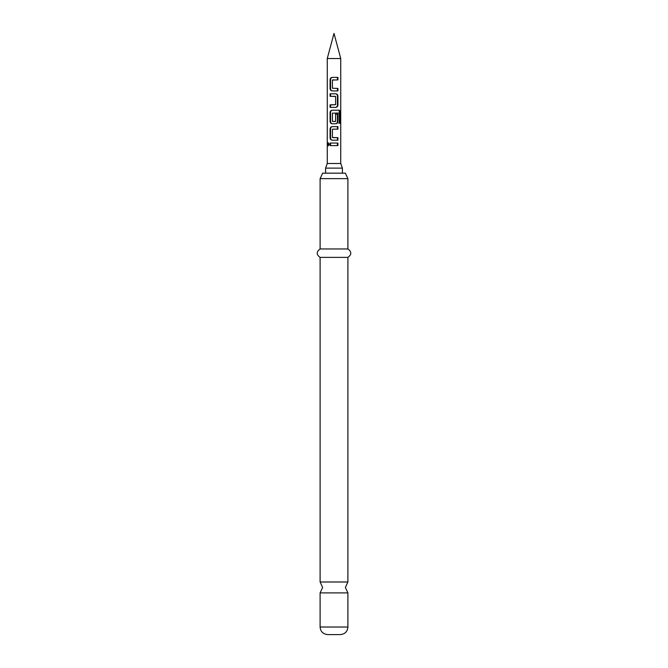 <?xml version="1.0" encoding="UTF-8"?>
<svg xmlns="http://www.w3.org/2000/svg" width="668" height="668" viewBox="0 0 668 668"><rect width="100%" height="100%" fill="white"/><g stroke="black" fill="none" stroke-linecap="round" stroke-linejoin="round"><path stroke-width="1" d="M327.52 144.321L328.13 142.752L329.074 144.321L328.13 145.883L327.52 144.321M328.556 145.641L328.556 143.002M347.894 581.987L320.106 581.987L322.636 587.448L320.106 592.9L347.894 592.9L345.364 587.448L347.894 581.987L347.894 257.38C351.752 254.625 351.752 251.811 347.894 248.955L347.894 178.632L345.364 173.171L322.636 173.171L320.106 178.632L347.894 178.632M334 90.931L332.263 90.931C330.911 90.781 330.184 89.996 330.084 88.577L330.084 79.734C330.192 78.306 330.919 77.521 332.263 77.379L337.924 77.379L337.924 79.901L332.43 80.076L332.43 88.243L337.924 88.41L337.924 90.931L332.48 90.931C331.295 90.798 330.652 90.013 330.576 88.577L330.576 79.734C330.652 78.298 331.295 77.513 332.48 77.379M334 79.901L332.764 79.901M337.924 88.41L337.432 88.41L337.432 90.931M335.286 96.326L330.084 96.326L330.084 93.796L335.804 93.796C337.123 93.963 337.824 94.747 337.924 96.159L337.924 104.993C337.816 106.387 337.106 107.181 335.804 107.356L330.576 107.356L330.576 104.826L335.637 104.659L335.637 96.493L330.576 96.326L330.576 93.796M332.764 121.526L335.637 121.359L335.637 114.178L337.924 114.178L337.924 121.417C337.816 122.812 337.106 123.597 335.804 123.772L332.48 123.772C331.295 123.638 330.652 122.854 330.576 121.417L330.576 112.575C330.652 111.138 331.295 110.354 332.48 110.22L339.436 110.22L340.48 112.575L340.48 123.188L339.336 123.188L339.235 113.017L332.43 113.184L332.43 121.359L335.286 121.526M335.436 114.178L337.432 114.178L337.432 121.417C337.348 122.82 336.73 123.613 335.578 123.772M332.764 137.666L337.432 137.666L337.432 140.196L333.599 140.196M332.781 140.196L332.48 140.196C331.295 140.055 330.652 139.27 330.576 137.833L330.576 128.991C330.652 127.563 331.295 126.77 332.48 126.636M334 129.166L332.43 129.333L332.43 137.499L337.924 137.666L337.924 140.196L332.263 140.196C330.911 140.038 330.184 139.253 330.084 137.833L330.084 128.991C330.192 127.571 330.919 126.786 332.263 126.636L337.924 126.636L337.924 129.166L332.764 129.166M334 145.582L330.576 145.582L330.576 143.052L337.924 143.052L337.924 145.582L330.084 145.582L330.084 143.052L337.432 143.052L337.432 145.582L334 145.582M347.894 627.018L320.106 627.018C320.515 631.586 323.036 634.107 327.687 634.6L340.313 634.6C344.964 634.107 347.485 631.586 347.894 627.018L347.894 592.9M320.106 581.987L320.106 257.38L347.894 257.38M320.106 257.38C316.248 254.625 316.248 251.811 320.106 248.955L347.894 248.955M342.417 168.119L340.738 163.493L327.262 163.493L325.583 168.119L342.417 168.119L342.417 173.171M327.262 163.493L327.262 58.542L340.738 58.542L340.738 163.493M334 123.772L332.263 123.772C330.911 123.622 330.184 122.837 330.084 121.417L330.084 112.575C330.192 111.147 330.919 110.362 332.263 110.22L334 110.22M335.804 93.796L335.578 93.796C336.73 93.963 337.348 94.747 337.432 96.159L337.432 104.993C337.348 106.404 336.73 107.189 335.578 107.356L330.084 107.356L330.084 104.826L334 104.826M330.576 145.582L330.084 145.582M337.432 143.052L337.924 143.052M330.576 137.833L330.084 137.833M337.432 137.666L337.924 137.666M337.432 129.166L337.432 126.636L337.924 126.636M330.576 128.991L330.084 128.991M339.436 110.22L338.76 110.22L339.67 112.575L339.67 123.188L340.48 123.188M339.67 123.188L338.668 123.188M339.67 112.575L340.48 112.575M330.576 112.575L330.084 112.575M330.576 121.417L330.084 121.417M337.432 121.417L337.924 121.417M337.432 114.178L337.924 114.178M337.432 104.993L337.924 104.993M337.432 96.159L337.924 96.159M330.576 96.326L330.084 96.326M330.576 107.356L330.084 107.356M330.576 88.577L330.084 88.577M337.924 77.379L337.432 77.379L337.432 79.901M330.576 79.734L330.084 79.734M327.262 58.542L334 33.4L340.738 58.542M325.583 173.171L325.583 168.119M320.106 248.955L320.106 178.632M320.106 627.018L320.106 592.9"/></g></svg>
